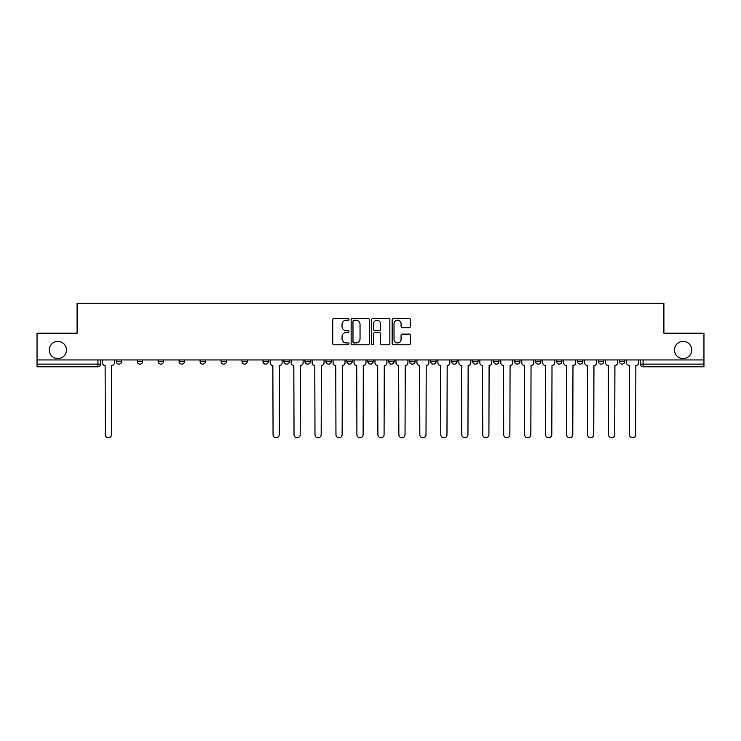 <?xml version="1.0" encoding="UTF-8"?>
<svg xmlns="http://www.w3.org/2000/svg" width="741" height="741" viewBox="0 0 741 741"><rect width="100%" height="100%" fill="white"/><g stroke="black" fill="none" stroke-linecap="round" stroke-linejoin="round"><path stroke-width="1.11" d="M348.992 319.325A0.926 0.926 0 0 0 348.075 318.398L334.052 318.398A1.315 1.315 0 0 0 332.737 319.714L332.737 343.463A1.315 1.315 0 0 0 334.052 344.787L348.075 344.787A0.926 0.926 0 0 0 348.992 343.861A0.926 0.926 0 0 0 348.075 342.935L346.26 342.935A4.224 4.224 0 0 1 342.036 338.711L342.036 336.738A4.224 4.224 0 0 1 346.26 332.514L348.075 332.514A0.926 0.926 0 0 0 348.992 331.588A0.926 0.926 0 0 0 348.075 330.671L346.26 330.671A4.224 4.224 0 0 1 342.036 326.448L342.036 324.465A4.224 4.224 0 0 1 346.26 320.242L348.075 320.242A0.926 0.926 0 0 0 348.992 319.325M674.514 350.002A8.605 8.605 0 0 0 683.119 358.607A8.605 8.605 0 0 0 691.723 350.002A8.605 8.605 0 0 0 683.119 341.406A8.605 8.605 0 0 0 674.514 350.002M49.277 350.002A8.605 8.605 0 0 0 57.881 358.607A8.605 8.605 0 0 0 66.486 350.002A8.605 8.605 0 0 0 57.881 341.406A8.605 8.605 0 0 0 49.277 350.002M619.411 361.432L619.411 359.95L619.411 361.432A2.686 2.686 0 0 0 622.097 364.118A2.686 2.686 0 0 1 619.411 361.432L624.783 361.432A2.686 2.686 0 0 1 622.097 364.118A2.686 2.686 0 0 0 624.783 361.432L624.783 359.95L624.783 361.432M556.51 361.432L556.51 359.95L556.51 361.432A2.686 2.686 0 0 0 559.196 364.118A2.686 2.686 0 0 1 556.51 361.432L561.891 361.432A2.686 2.686 0 0 1 559.196 364.118M535.548 361.432L535.548 359.95L535.548 361.432A2.686 2.686 0 0 0 538.235 364.118A2.686 2.686 0 0 1 535.548 361.432L540.921 361.432A2.686 2.686 0 0 1 538.235 364.118M472.647 359.95L472.647 361.432L478.019 361.432A2.686 2.686 0 0 1 475.333 364.118A2.686 2.686 0 0 1 472.647 361.432L472.647 359.95M451.677 359.95L451.677 361.432L457.058 361.432A2.686 2.686 0 0 1 454.363 364.118A2.686 2.686 0 0 1 451.677 361.432L451.677 359.95M346.844 359.95L346.844 361.432L352.225 361.432A2.686 2.686 0 0 1 349.53 364.118A2.686 2.686 0 0 1 346.844 361.432L346.844 359.95M283.942 359.95L283.942 361.432L289.323 361.432A2.686 2.686 0 0 1 286.637 364.118A2.686 2.686 0 0 1 283.942 361.432L283.942 359.95M242.011 359.95L242.011 361.432L247.392 361.432A2.686 2.686 0 0 1 244.697 364.118A2.686 2.686 0 0 1 242.011 361.432L242.011 359.95M221.05 359.95L221.05 361.432L226.422 361.432A2.686 2.686 0 0 1 223.736 364.118A2.686 2.686 0 0 1 221.05 361.432L221.05 359.95M179.109 361.432L179.109 359.95L179.109 361.432A2.686 2.686 0 0 0 181.804 364.118A2.686 2.686 0 0 1 179.109 361.432L184.49 361.432A2.686 2.686 0 0 1 181.804 364.118M137.178 361.432L137.178 359.95L137.178 361.432A2.686 2.686 0 0 0 139.864 364.118A2.686 2.686 0 0 1 137.178 361.432L142.559 361.432A2.686 2.686 0 0 1 139.864 364.118A2.686 2.686 0 0 0 142.559 361.432L142.559 359.95L142.559 361.432M409.051 327.698A1.315 1.315 0 0 0 410.375 326.383L410.375 319.714A1.315 1.315 0 0 0 409.051 318.398L393.49 318.398A1.315 1.315 0 0 0 392.165 319.714L392.165 343.463A1.315 1.315 0 0 0 393.49 344.787L409.051 344.787A1.315 1.315 0 0 0 410.375 343.463L410.375 335.414A1.315 1.315 0 0 0 409.051 334.098L402.391 334.098A1.315 1.315 0 0 0 401.076 335.414L401.076 339.406A3.529 3.529 0 0 1 397.546 342.935A3.529 3.529 0 0 1 394.017 339.406L394.017 323.771A3.529 3.529 0 0 1 397.546 320.242A3.529 3.529 0 0 1 401.076 323.771L401.076 326.383A1.315 1.315 0 0 0 402.391 327.698L409.051 327.698M37.05 359.95L37.05 333.2L77.101 333.2L77.101 303.236L663.899 303.236L663.899 333.2L703.95 333.2L703.95 359.95L37.05 359.95L37.05 364.118L100.619 364.118L100.619 359.95L100.619 364.118A2.686 2.686 0 0 1 97.932 366.804L37.05 366.804L37.05 364.118M369.342 319.714A1.315 1.315 0 0 0 368.027 318.398L352.457 318.398A1.315 1.315 0 0 0 351.141 319.714L351.141 343.463A1.315 1.315 0 0 0 352.457 344.787L368.027 344.787A1.315 1.315 0 0 0 369.342 343.463L369.342 319.714M372.973 318.398L388.543 318.398A1.315 1.315 0 0 1 389.859 319.714L389.859 343.463A1.315 1.315 0 0 1 388.543 344.787L381.874 344.787A1.315 1.315 0 0 1 380.559 343.463L380.559 333.83A1.315 1.315 0 0 0 379.244 332.514L374.816 332.514A1.315 1.315 0 0 0 373.501 333.83L373.501 343.861A0.926 0.926 0 0 1 372.575 344.787A0.926 0.926 0 0 1 371.658 343.861L371.658 319.714A1.315 1.315 0 0 1 372.973 318.398M640.381 359.95L640.381 364.118L703.95 364.118L703.95 366.804L643.068 366.804A2.686 2.686 0 0 1 640.381 364.118L640.381 359.95M703.95 359.95L703.95 364.118M603.822 359.95L603.822 361.432A2.686 2.686 0 0 1 601.136 364.118A2.686 2.686 0 0 1 598.441 361.432A2.686 2.686 0 0 0 601.136 364.118A2.686 2.686 0 0 0 603.822 361.432L603.822 359.95M598.441 359.95L598.441 361.432L603.822 361.432M582.852 359.95L582.852 361.432A2.686 2.686 0 0 1 580.166 364.118A2.686 2.686 0 0 1 577.48 361.432A2.686 2.686 0 0 0 580.166 364.118A2.686 2.686 0 0 0 582.852 361.432L577.48 361.432L577.48 359.95M561.891 359.95L561.891 361.432L561.891 359.95M540.921 359.95L540.921 361.432L540.921 359.95M514.578 359.95L514.578 361.432L519.95 361.432L519.95 359.95L519.95 361.432A2.686 2.686 0 0 1 517.264 364.118A2.686 2.686 0 0 1 514.578 361.432A2.686 2.686 0 0 0 517.264 364.118M498.989 361.432L498.989 359.95L498.989 361.432A2.686 2.686 0 0 1 496.303 364.118A2.686 2.686 0 0 1 493.608 361.432L498.989 361.432A2.686 2.686 0 0 1 496.303 364.118M493.608 359.95L493.608 361.432M478.019 359.95L478.019 361.432M457.058 359.95L457.058 361.432M436.088 359.95L436.088 361.432A2.686 2.686 0 0 1 433.402 364.118A2.686 2.686 0 0 1 430.716 361.432L436.088 361.432M430.716 359.95L430.716 361.432M415.117 359.95L415.117 361.432A2.686 2.686 0 0 1 412.431 364.118A2.686 2.686 0 0 1 409.745 361.432L415.117 361.432A2.686 2.686 0 0 1 412.431 364.118M409.745 359.95L409.745 361.432M394.156 359.95L394.156 361.432A2.686 2.686 0 0 1 391.47 364.118A2.686 2.686 0 0 1 388.775 361.432L394.156 361.432M388.775 359.95L388.775 361.432M373.186 359.95L373.186 361.432A2.686 2.686 0 0 1 370.5 364.118A2.686 2.686 0 0 1 367.814 361.432A2.686 2.686 0 0 0 370.5 364.118M367.814 359.95L367.814 361.432L373.186 361.432M352.225 359.95L352.225 361.432A2.686 2.686 0 0 1 349.53 364.118M331.255 359.95L331.255 361.432A2.686 2.686 0 0 1 328.569 364.118A2.686 2.686 0 0 1 325.883 361.432L331.255 361.432M325.883 359.95L325.883 361.432M310.284 359.95L310.284 361.432A2.686 2.686 0 0 1 307.598 364.118A2.686 2.686 0 0 1 304.912 361.432L310.284 361.432L310.284 359.95M304.912 359.95L304.912 361.432M289.323 359.95L289.323 361.432M268.353 359.95L268.353 361.432A2.686 2.686 0 0 1 265.667 364.118A2.686 2.686 0 0 1 262.981 361.432L268.353 361.432L268.353 359.95M262.981 359.95L262.981 361.432M247.392 361.432L247.392 359.95L247.392 361.432A2.686 2.686 0 0 1 244.697 364.118M226.422 361.432L226.422 359.95L226.422 361.432A2.686 2.686 0 0 1 223.736 364.118M205.452 359.95L205.452 361.432A2.686 2.686 0 0 1 202.765 364.118A2.686 2.686 0 0 1 200.079 361.432A2.686 2.686 0 0 0 202.765 364.118A2.686 2.686 0 0 0 205.452 361.432L205.452 359.95M200.079 359.95L200.079 361.432L205.452 361.432M184.49 359.95L184.49 361.432M163.52 359.95L163.52 361.432A2.686 2.686 0 0 1 160.834 364.118A2.686 2.686 0 0 1 158.148 361.432L163.52 361.432M158.148 359.95L158.148 361.432M121.589 359.95L121.589 361.432A2.686 2.686 0 0 1 118.903 364.118A2.686 2.686 0 0 1 116.217 361.432A2.686 2.686 0 0 0 118.903 364.118A2.686 2.686 0 0 0 121.589 361.432L121.589 359.95M116.217 359.95L116.217 361.432L121.589 361.432M353.911 320.242A0.926 0.926 0 0 0 352.985 321.168L352.985 342.009A0.926 0.926 0 0 0 353.911 342.935L355.819 342.935A4.224 4.224 0 0 0 360.043 338.711L360.043 324.465A4.224 4.224 0 0 0 355.819 320.242L353.911 320.242M380.559 323.845A3.529 3.529 0 0 0 377.03 320.316A3.529 3.529 0 0 0 373.501 323.845L373.501 329.347A1.315 1.315 0 0 0 374.816 330.671L379.244 330.671A1.315 1.315 0 0 0 380.559 329.347L380.559 323.845M102.434 359.95L102.434 362.775A2.686 2.686 0 0 0 105.12 365.461L105.324 434.68A3.094 3.094 0 0 0 108.418 437.764A3.094 3.094 0 0 0 111.511 434.68L111.706 365.461A2.686 2.686 0 0 0 114.401 362.775L114.401 359.95M270.169 359.95L270.169 362.775A2.686 2.686 0 0 0 272.855 365.461L273.059 434.68A3.094 3.094 0 0 0 276.152 437.764A3.094 3.094 0 0 0 279.246 434.68L279.44 365.461A2.686 2.686 0 0 0 282.126 362.775L282.126 359.95M291.139 359.95L291.139 362.775A2.686 2.686 0 0 0 293.825 365.461L294.029 434.68A3.094 3.094 0 0 0 297.113 437.764A3.094 3.094 0 0 0 300.207 434.68L300.411 365.461A2.686 2.686 0 0 0 303.097 362.775L303.097 359.95M312.1 359.95L312.1 362.775A2.686 2.686 0 0 0 314.786 365.461L314.99 434.68A3.094 3.094 0 0 0 318.084 437.764A3.094 3.094 0 0 0 321.177 434.68L321.372 365.461A2.686 2.686 0 0 0 324.067 362.775L324.067 359.95M333.07 359.95L333.07 362.775A2.686 2.686 0 0 0 335.756 365.461L335.96 434.68A3.094 3.094 0 0 0 339.054 437.764A3.094 3.094 0 0 0 342.138 434.68L342.342 365.461A2.686 2.686 0 0 0 345.028 362.775L345.028 359.95M354.031 359.95L354.031 362.775A2.686 2.686 0 0 0 356.727 365.461L356.921 434.68A3.094 3.094 0 0 0 360.015 437.764A3.094 3.094 0 0 0 363.109 434.68L363.312 365.461A2.686 2.686 0 0 0 365.998 362.775L365.998 359.95M375.002 359.95L375.002 362.775A2.686 2.686 0 0 0 377.688 365.461L377.891 434.68A3.094 3.094 0 0 0 380.985 437.764A3.094 3.094 0 0 0 384.079 434.68L384.273 365.461A2.686 2.686 0 0 0 386.969 362.775L386.969 359.95M395.972 359.95L395.972 362.775A2.686 2.686 0 0 0 398.658 365.461L398.862 434.68A3.094 3.094 0 0 0 401.946 437.764A3.094 3.094 0 0 0 405.04 434.68L405.244 365.461A2.686 2.686 0 0 0 407.93 362.775L407.93 359.95M416.933 359.95L416.933 362.775A2.686 2.686 0 0 0 419.628 365.461L419.823 434.68A3.094 3.094 0 0 0 422.916 437.764A3.094 3.094 0 0 0 426.01 434.68L426.214 365.461A2.686 2.686 0 0 0 428.9 362.775L428.9 359.95M437.903 359.95L437.903 362.775A2.686 2.686 0 0 0 440.589 365.461L440.793 434.68A3.094 3.094 0 0 0 443.887 437.764A3.094 3.094 0 0 0 446.971 434.68L447.175 365.461A2.686 2.686 0 0 0 449.861 362.775L449.861 359.95M458.874 359.95L458.874 362.775A2.686 2.686 0 0 0 461.56 365.461L461.754 434.68A3.094 3.094 0 0 0 464.848 437.764A3.094 3.094 0 0 0 467.942 434.68L468.145 365.461A2.686 2.686 0 0 0 470.831 362.775L470.831 359.95M479.835 359.95L479.835 362.775A2.686 2.686 0 0 0 482.521 365.461L482.724 434.68A3.094 3.094 0 0 0 485.818 437.764A3.094 3.094 0 0 0 488.912 434.68L489.106 365.461A2.686 2.686 0 0 0 491.802 362.775L491.802 359.95M500.805 359.95L500.805 362.775A2.686 2.686 0 0 0 503.491 365.461L503.695 434.68A3.094 3.094 0 0 0 506.779 437.764A3.094 3.094 0 0 0 509.873 434.68L510.077 365.461A2.686 2.686 0 0 0 512.763 362.775L512.763 359.95M521.766 359.95L521.766 362.775A2.686 2.686 0 0 0 524.461 365.461L524.656 434.68A3.094 3.094 0 0 0 527.749 437.764A3.094 3.094 0 0 0 530.843 434.68L531.047 365.461A2.686 2.686 0 0 0 533.733 362.775L533.733 359.95M542.736 359.95L542.736 362.775A2.686 2.686 0 0 0 545.422 365.461L545.626 434.68A3.094 3.094 0 0 0 548.72 437.764A3.094 3.094 0 0 0 551.804 434.68L552.008 365.461A2.686 2.686 0 0 0 554.694 362.775L554.694 359.95M563.706 359.95L563.706 362.775A2.686 2.686 0 0 0 566.393 365.461L566.587 434.68A3.094 3.094 0 0 0 569.681 437.764A3.094 3.094 0 0 0 572.774 434.68L572.978 365.461A2.686 2.686 0 0 0 575.664 362.775L575.664 359.95M584.668 359.95L584.668 362.775A2.686 2.686 0 0 0 587.354 365.461L587.557 434.68A3.094 3.094 0 0 0 590.651 437.764A3.094 3.094 0 0 0 593.745 434.68L593.939 365.461A2.686 2.686 0 0 0 596.635 362.775L596.635 359.95M605.638 359.95L605.638 362.775A2.686 2.686 0 0 0 608.324 365.461L608.528 434.68A3.094 3.094 0 0 0 611.612 437.764A3.094 3.094 0 0 0 614.706 434.68L614.91 365.461A2.686 2.686 0 0 0 617.596 362.775L617.596 359.95M626.599 359.95L626.599 362.775A2.686 2.686 0 0 0 629.294 365.461L629.489 434.68A3.094 3.094 0 0 0 632.582 437.764A3.094 3.094 0 0 0 635.676 434.68L635.88 365.461A2.686 2.686 0 0 0 638.566 362.775L638.566 359.95M97.932 359.95L97.932 366.804M643.068 359.95L643.068 366.804"/></g></svg>
